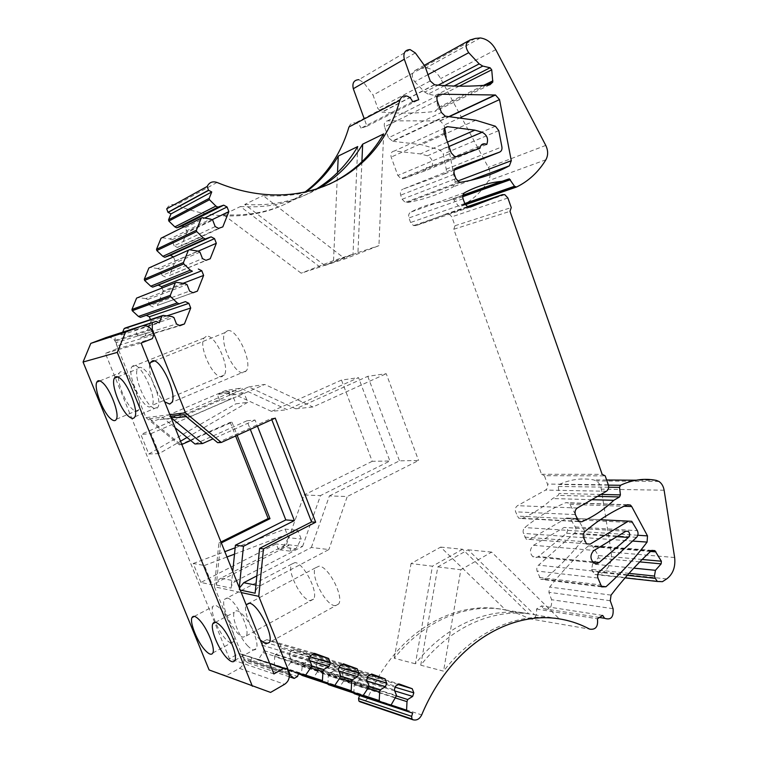 <?xml version="1.0" encoding="UTF-8"?>
<svg xmlns="http://www.w3.org/2000/svg" width="758" height="758" viewBox="0 0 758 758"><rect width="100%" height="100%" fill="white"/><g stroke="black" fill="none" stroke-linecap="round" stroke-linejoin="round"><path stroke-width="0.57" stroke-dasharray="3.79 2.84" d="M420.756 665.192L437.83 566.88L468.084 549.796L534.561 614.776C496.357 607.082 451.787 625.331 420.756 665.192L443.553 671.152L460.836 569.751L491.639 552.099L559.328 618.879M437.83 566.88L460.836 569.751M468.084 549.796L491.639 552.099M534.561 614.776L559.357 618.916C520.519 611.071 475.152 629.955 443.553 671.152M602.676 615.401L541.534 605.917L536.465 609.044C537.308 616.282 534.816 619.485 528.989 618.67C520.737 614.321 512.038 611.261 502.876 609.489C465.526 601.985 422.026 619.447 391.753 657.603C382.335 669.409 374.461 682.636 368.113 697.275C366.123 701.122 363.338 702.6 359.766 701.7M505.614 609.944L528.724 613.8C490.672 606.144 446.291 624.251 415.403 663.79L432.43 566.207L411.054 563.545L440.654 547.105L505.614 609.944C468.188 602.43 424.584 619.959 394.255 658.257L415.403 663.79M440.654 547.105L462.551 549.256L528.724 613.8M462.551 549.256L432.43 566.207M353.844 693.238L354.194 684.881L395.619 698.033M398.225 684.559L359.188 672.952L360.675 676.771L359.586 680.078L354.848 682.92L396.396 695.967M354.848 682.92L354.194 684.881M359.586 680.078L394.738 690.898M360.675 676.771L395.183 687.203M359.188 672.952L346.785 668.48L399.163 683.981M346.785 668.48L343.298 670.536L395.496 686.227M343.298 670.536L342.19 673.862L394.331 689.837M342.19 673.862L344.265 679.159L396.538 695.541M344.265 679.159L343.611 681.129L395.847 697.682M343.611 681.129L339.205 687.667L338.182 688.075M327.911 684.133L328.28 675.7L367.99 688.245M370.643 674.629L333.416 663.657L334.932 667.533L333.814 670.868L328.953 673.72L328.28 675.7M328.953 673.72L368.795 686.161M333.814 670.868L367.128 681.054M334.932 667.533L367.545 677.311M333.416 663.657L320.729 659.09L371.647 674.023M320.729 659.09L317.157 661.147L367.886 676.278M317.157 661.147L316.01 664.51L366.692 679.926M316.01 664.51L318.133 669.873L368.947 685.706M318.133 669.873L317.46 671.863L368.236 687.866M317.46 671.863L312.94 678.448L311.889 678.855M301.371 674.8L334.761 685.327M342.36 664.463L307.047 654.154L308.601 658.077L307.445 661.44L302.47 664.302L301.314 674.336M301.779 666.31L339.66 678.211M302.47 664.302L340.494 676.117M307.445 661.44L338.826 670.972M308.601 658.077L339.224 667.182M307.047 654.154L294.066 649.473L343.459 663.818M294.066 649.473L290.409 651.539L339.593 666.083M290.409 651.539L289.234 654.931L338.352 669.759M289.234 654.931L291.394 660.37L340.655 675.624M291.394 660.37L290.702 662.378L339.925 677.813M290.702 662.378L286.069 669.02L284.989 669.428L274.33 665.496L274.652 656.693L310.609 667.921M313.348 654.04L280.062 644.423L281.644 648.393L280.46 651.795L275.362 654.666L274.652 656.693M275.362 654.666L311.481 665.808M280.46 651.795L309.814 660.635M281.644 648.393L310.174 656.798M280.062 644.423L266.778 639.638L314.542 653.349M298.643 673.246L257.455 659.773L258.563 659.365L264.03 650.639L261.823 645.134L263.035 641.713L310.572 655.623M263.035 641.713L266.778 639.638M261.823 645.134L309.302 659.337M264.03 650.639L311.652 665.287M263.31 652.676L310.903 667.495M257.455 659.773L298.69 673.113M251.789 657.783L250.69 660.872L247.544 662.653L244 659.782L214.372 586.777L241.252 592.567M288.694 672.45L243.337 657.423L242.181 654.571L287.462 669.361M260.278 639.979C251.476 631.357 243.015 610.332 246.151 604.78M227.315 598.071C235.217 598.924 250.557 629.424 246.312 635.896L243.091 637.175C234.895 635.498 220.237 605.879 224.368 599.407L227.315 598.071M239.433 588.028L239.073 589.819L239.282 587.668M235.672 581.13L302.584 546.433L286.429 544.519L220.834 578.212L235.672 581.13C233.028 582.627 231.484 584.958 231.048 588.123L232.753 571.38M220.834 578.212C218.238 579.662 216.731 581.936 216.305 585.015L220.606 543.268L218.891 543.041L214.372 586.777M319.184 566.122L315.432 567.856C310.174 575.142 325.03 604.477 334.619 605.67L338.703 603.955C344.075 596.641 328.489 566.472 319.184 566.122M295.014 562.569L291.669 564.123C286.695 570.907 301.03 599.559 309.975 600.63L313.613 599.104C318.701 592.301 303.693 562.872 295.014 562.569M256.858 575.881L311.349 547.475L328.887 549.559L259.899 585.896C257.17 587.459 255.579 589.904 255.133 593.211M302.584 546.433L320.482 495.599L389.896 460.997L358.534 377.655L287.282 409.708L240.656 388.162L225.856 390.455L157.029 419.932C154.225 421.012 151.591 420.633 149.137 418.786L181.086 444.804L179.475 444.899L230.243 422.358L231.976 422.197L190.732 440.521M194.967 443.999L246.937 420.785L250.301 429.369M175.107 427.72L162.288 417.222C164.799 419.127 167.49 419.525 170.361 418.407L240.656 388.162M246.937 420.785L255.058 420.017L257.455 426.148M228.84 392.805L217.328 394.52L219.668 400.451L231.218 398.86L228.84 392.805L233.9 390.635L222.302 392.388L217.328 394.52M234.506 554.155L297.771 530.297L301.201 539.061L295.923 548.773L283.255 547.2L278.518 549.645L276.263 543.931L200.898 582.438L212.249 584.844L288.817 545.438L276.263 543.931M295.923 548.773L291.11 551.265L278.518 549.645M311.349 547.475L329.408 495.912L347.259 496.537L328.887 549.559M329.408 495.912L399.466 460.826L418.577 460.485L347.259 496.537M177.609 417.582L248.7 386.921L295.828 408.799L367.772 376.328L386.229 373.694L418.577 460.485M367.772 376.328L399.466 460.826M295.828 408.799L312.94 406.98L386.229 373.694M248.7 386.921L264.807 384.439L312.94 406.98M183.796 414.673C186.402 416.663 189.187 417.08 192.153 415.924L264.807 384.439M170.948 417.355L169.451 416.379L171.1 417.734M444.662 85.626L428.166 94.077L435.177 95.555L436.722 97.46L437.726 108.868L434.893 111.464C417.98 113.378 400.385 113.605 382.108 112.165L377.929 108.612L373.04 95.11L425.058 66.372M427.986 74.644L414.749 81.779C411.168 76.577 411.556 72.645 415.915 69.992L421.097 68.391L425.958 67.888C432.107 68.656 437.006 72.228 440.663 78.595L488.332 167.376C490.663 172.17 490.691 176.633 488.417 180.764C481.207 192.295 471.779 200.889 460.115 206.536L458.192 205.816L453.265 198.947L446.272 201.306L502.042 181.285M642.14 559.489L598.365 555.548L592.121 545.627L588.426 545.883C574.896 557.897 561.981 571.608 549.683 587.024L548.887 592.273L551.587 599.711C552.184 607.66 549.436 610.616 543.344 608.608L541.534 605.917M210.203 258.772L169.404 275.552L175.183 261.216L198.132 251.211M566.671 518.017L529.719 539.374L526.185 539.128L523.418 533.376C522.745 531.036 523.2 529.103 524.792 527.568C537.924 516.823 551.606 508.523 565.856 502.668L568.652 502.98L569.893 504.383L585.043 531.822L584.626 537.621C572.697 552.809 559.413 566.671 544.775 579.216L540.7 579.32L537.09 571.049C536.408 568.652 536.901 566.681 538.568 565.136L574.564 533.139C576.089 531.292 576.317 529.217 575.265 526.933L569.874 518.159L566.671 518.017L600.308 519.723M533.499 545.286L564.132 527.454L566.501 527.568L567.808 530.174L566.614 533.234L538.398 556.514C536.512 557.926 534.636 557.964 532.77 556.628C529.671 553.056 529.7 549.427 532.836 545.751L533.499 545.286L594.101 550.431M437.214 100.672L384.543 126.88L388.484 137.795L441.393 112.44M445.931 116.258L392.815 141.291L388.484 137.795M392.815 141.291L421.296 144.655L440.095 150.046L443.307 154.073L446.235 169.205C446.566 171.649 445.808 173.298 443.98 174.16L402.811 189.197L456.373 167.897M445.77 133.673L455.198 182.015L453.331 186.8C439.09 194.427 423.637 199.686 406.989 202.576L405.246 202.433L402.166 199.259L400.679 195.157C399.902 192.305 400.612 190.315 402.811 189.197M384.543 126.88C383.728 123.459 384.742 121.441 387.594 120.825L440.227 120.901L444.103 125.127L444.709 128.244M486.731 144.475L431.728 167.13C433.585 162.051 432.136 158.27 427.379 155.797L420.387 153.912L394.406 150.984C391.441 151.524 390.37 153.561 391.175 157.086L397.836 175.468L451.304 153.021M479.937 148.312L425.21 170.787L403.284 178.68L401.096 178.736L397.836 175.468M425.21 170.787C425.806 167.584 427.55 166.192 430.44 166.599L431.728 167.13M361.898 161.795L357.937 252.594L324.737 265.489L345.042 258.857L263.073 195.583C287.074 197.345 309.056 193.603 329.019 184.336M324.737 265.489L244.711 204.461L263.073 195.583M383.643 133.92L378.943 245.668L345.042 258.857M319.98 267.043L301.172 273.183L223.439 214.741L240.409 206.536L319.98 267.043L353.01 254.214L333.529 260.638L301.172 273.183M357.738 146.559L353.01 254.214M240.409 206.536C268.825 208.365 294.123 202.547 316.294 189.083M357.937 252.594L378.943 245.668M227.381 330.801L225.088 332.572C218.56 341.128 234.497 375.428 243.735 372.718L246.341 370.842C253.001 362.324 236.316 327.096 227.381 330.801M149.752 364.541C147.658 373.116 156.631 395.411 164.751 401.901M206.138 336.419L204.11 337.983C197.999 345.894 213.377 379.227 221.961 376.669L224.254 375.011C230.489 367.156 214.429 332.942 206.138 336.419M133.503 365.451L131.759 366.938C126.719 374.594 142.608 408.998 150.207 406.885L152.197 405.341C157.38 397.761 140.789 362.371 133.503 365.451M223.439 214.741C255.238 216.542 282.829 208.886 306.223 191.774M333.529 260.638L337.518 172.559M244.711 204.461C272.283 206.28 296.975 200.889 318.777 188.287M275.249 418.113L271.326 418.482L217.66 442.672M271.79 419.676L271.326 418.482M166.703 208.829C168.636 205.011 171.715 203.75 175.941 205.048C191.111 211.075 206.271 214.628 221.44 215.708C253.646 217.499 281.493 209.615 305 192.039M211.975 219.782L187.018 231.863L185.35 227.599L183.853 226.822M185.35 227.599L204.641 218.058M187.018 231.863L181.314 246.018L222.814 226.879M215.196 226.585L174.151 245.81L177.344 247.421L181.314 246.018M177.344 247.421L218.588 228.366M174.151 245.81L171.839 239.907L212.714 220.171M171.839 239.907L169.944 238.941L210.696 219.109M162.07 237.661L169.944 238.941M175.183 261.216L173.43 256.896M173.506 256.934L189.547 249.77M169.404 275.552L205.92 260.335M165.386 277.021L162.165 275.429L202.481 258.592M162.165 275.429L159.824 269.516L199.979 252.158M159.824 269.516L157.91 268.569L197.933 251.106M157.91 268.569L149.942 267.375M183.095 283.303L163.197 290.949L162.013 287.955M163.197 290.949L157.342 305.474L192.968 292.721M157.342 305.474L193.072 292.768M153.277 307.009L150.018 305.455L189.585 291.063M150.018 305.455L147.649 299.514L187.055 284.601M147.649 299.514L145.716 298.586L184.98 283.577M145.716 298.586L137.653 297.487M146.303 315.337L140.41 317.365M146.067 315.224L185.388 301.637M166.864 315.878L151.05 321.079L150.463 319.601M151.05 321.079L145.119 335.803L179.523 325.438M125.193 328.006L133.351 329.01L135.312 329.919L137.7 335.879L141.007 337.405L145.119 335.803M141.007 337.405L180.025 325.684M137.7 335.879L176.5 324.007M135.312 329.919L173.933 317.526M133.351 329.01L171.839 316.522M142.059 325.874L118.58 333.511L121.574 334.894L122.682 332.165M121.574 334.894L159.256 322.842M169.887 414.711L145.972 417.63L115.064 341.204L115.178 334.61M153.883 334.837L117.31 345.724L116.059 342.635L152.538 331.483M181.825 444.472L181.086 444.804M230.243 422.358L235.624 436.002M231.976 422.197L237.15 435.31M536.465 609.044L597.427 618.784M598.365 555.548L598.138 558.011L592.595 564.028L633.783 568.149M629.026 573.361L591.628 569.391L592.595 564.028M591.628 569.391L594.443 574.46L599.313 574.668L603.415 572.129C609.546 567.657 612.142 560.986 611.204 552.108L601.274 489.156C600.611 485.433 598.962 482.704 596.309 480.951L593.647 479.899C582.03 477.786 570.528 479.321 559.148 484.514L558.239 486.465L559.034 493.477L558.201 495.391L552.591 498.546C543.315 507.102 533.026 513.763 521.741 518.529L518.605 518.102L515.601 511.83C514.881 509.149 515.516 507.102 517.506 505.69L545.58 490.075C547.503 488.702 548.119 486.693 547.409 484.059L544.424 475.702L605.187 475.863M591.799 499.683L552.591 498.546M470.216 207.133L416 225.59L446.604 213.775L448.85 213.737L451.825 216.835L455.008 225.732L453.796 229.248L541.525 474.29L544.424 475.702M541.525 474.29L602.174 474.347M453.796 229.248L509.992 211.33M455.008 225.732L511.243 207.559M416 225.59L413.508 225.59L410.599 222.501L408.95 217.963C408.202 215.348 408.789 213.415 410.694 212.155C422.064 206.214 433.917 202.594 446.272 201.306M414.749 81.779L424.736 92.088L438.152 85.142M428.166 94.077L424.736 92.088M410.097 49.573L358.837 79.666L363.821 82.745L373.04 95.11M412.589 101.724L361.064 128.159L366.948 126.235L364.077 118.352M366.948 126.235L418.757 99.734M348.964 126.974C350.092 123.838 352.243 122.493 355.398 122.91C358.032 123.573 359.917 125.326 361.064 128.159M286.429 544.519L304.034 495.021L320.482 495.599M255.058 420.017L213.026 438.844M145.972 417.63L179.475 444.899M225.856 390.455L271.535 411.386L287.282 409.708M271.535 411.386L341.498 380.09L358.534 377.655M341.498 380.09L372.235 461.309L389.896 460.997M372.235 461.309L304.034 495.021M218.891 543.041L220.966 542.008M221.327 542.908L220.606 543.268M394.255 658.257L411.054 563.545M125.023 373.429C133.038 379.616 142.296 404.365 138.686 409.841C137.511 411.935 135.493 411.774 132.659 409.348C124.672 402.83 115.699 378.763 119.233 373.125C120.351 371.098 122.284 371.202 125.023 373.429M273.913 673.957L229.399 658.721L105.371 353.351L115.87 349.258L117.31 345.724M141.13 343.052L105.371 353.351M159.152 453.587L148.786 454.023L140.855 434.476L151.06 433.595L159.152 453.587L180.518 441.222M200.898 582.438L193.214 563.497L204.414 565.496L212.249 584.844M143.802 369.137C152.311 375.475 161.842 401.048 157.996 407.008C156.688 409.329 154.49 409.216 151.401 406.648C142.93 399.921 133.711 375.087 137.482 368.966C138.723 366.73 140.827 366.787 143.802 369.137M247.942 646.11C239.566 637.866 231.304 617.438 234.288 612.284C235.681 609.783 238.4 610.465 242.427 614.34C250.841 622.318 259.416 643.343 256.365 648.422C254.887 650.989 252.082 650.222 247.942 646.11M220.246 608.702C228.205 616.387 236.524 636.881 233.644 641.59C232.299 643.921 229.731 643.163 225.941 639.326C218.01 631.386 209.975 611.469 212.799 606.675C214.069 604.401 216.551 605.083 220.246 608.702M242.181 654.571L238.959 653.434L229.399 658.721M209.104 669.949L226.225 675.757L239.443 668.348C243.384 665.619 244.682 661.971 243.337 657.423M116.059 342.635L114.752 340.408C112.392 337.755 109.54 336.798 106.186 337.528M151.06 433.595L231.218 398.86M186.999 437.47L247.733 402.318L244.18 393.25L233.9 390.635M219.668 400.451L140.855 434.476M222.302 392.388L232.422 394.946L235.909 403.825L247.733 402.318M148.786 454.023L235.909 403.825M204.414 565.496L226.974 556.988M291.11 551.265L288.817 545.438M235.151 547.807L285.093 529.112L297.771 530.297M193.214 563.497L224.842 551.663M285.093 529.112L288.466 537.697L301.201 539.061M283.255 547.2L288.466 537.697M270.578 692.424L226.225 675.757M232.422 394.946L244.18 393.25M368.113 697.275L421.694 714.908M528.989 618.67L589.686 629.14M390.995 705.044L353.768 692.774M339.205 687.667L391.223 704.779M363.234 695.304L327.844 683.678M312.94 678.448L363.48 695.029M286.069 669.02L335.045 685.033M298.444 673.843L284.989 669.428M274.766 665.837L298.51 673.625M305.569 675.094L274.169 664.842M258.563 659.365L305.881 674.781M250.69 660.872L297.534 676.477M289.281 676.771L247.544 662.653M289.139 673.928L243.451 658.702M239.073 589.819L240.248 590.065M216.305 585.015L231.048 588.123M255.939 585.11L259.899 585.896M170.361 418.407L157.029 419.932M192.153 415.924L186.136 416.606M170.503 416.246L169.451 416.379M483.585 85.379L437.811 107.712M486.522 85.133L437.726 108.868M469.884 40.07L468.131 41.036M424.309 65.34L415.915 69.992M650.487 551.445L593.182 546.802M586.436 543.818L529.719 539.374M632.958 522.698L571.039 519.476M575.265 526.933L637.355 530.676M636.654 537.318L574.564 533.139M599.445 571.693L538.568 565.136M597.929 578.032L537.09 571.049M539.412 577.444L600.364 584.892M601.028 586.161L544.775 579.216M633.006 541.089L584.626 537.621M637.8 535.252L585.043 531.822M569.893 504.383L624.005 506.278M627.52 504.724L565.856 502.668M584.986 531.462L524.792 527.568M583.584 537.687L523.418 533.376M524.792 537.138L585.015 541.724M625.824 531.254L564.132 527.454M592.585 561.811L538.398 556.514M566.614 533.234L616.898 536.655M495.419 126.245L440.095 150.046M498.783 130.603L443.307 154.073M446.235 169.205L501.9 146.863M454.355 170.048L443.98 174.16M454.336 174.198L400.679 195.157M402.166 199.259L455.909 178.613M460.978 182.233L406.989 202.576M470.547 180.357L453.331 186.8M457.567 181.115L455.198 182.015M460.741 117.462L444.103 125.127M449.323 116.4L439.829 120.854M437.84 95.499L387.594 120.825M448.992 146.512L427.379 155.797M444.993 127.884L394.406 150.984M444.264 133.2L391.175 157.086M457.017 156.536L403.284 178.68M217.006 182.451L175.941 205.048M202.301 217.65L201.24 218.171M189.434 249.752L188.41 250.216M176.368 282.336L175.401 282.715M163.112 315.385L162.221 315.688M156.044 321.326L152.415 322.501M143.338 325.646L115.074 334.828M151.704 329.853L115.064 341.204M613.08 608.702L551.587 599.711M610.256 600.734L548.887 592.273M611.062 595.115L549.683 587.024M651.056 550.924L588.426 545.883M639.771 561.886L598.138 558.011M627.283 575.331L592.396 571.541M662.435 581.68L599.313 574.668M666.661 578.941L603.415 572.129M674.639 557.518L611.204 552.108M664.122 490.227L601.274 489.156M656.191 480.345L636.133 480.202M606.637 479.994L593.647 479.899M608.428 485.139L559.148 484.514M608.646 487.214L558.239 486.465M600.905 494.443L559.034 493.477M597.531 496.376L558.201 495.391M578.96 521.618L521.741 518.529M576.99 519.135L517.136 516.065M575.379 514.597L515.601 511.83M577.331 508.012L517.506 505.69M606.438 491.25L545.58 490.075M608.314 484.807L547.409 484.059M507.888 197.99L451.825 216.835M467.241 206.707L446.604 213.775M464.815 203.675L410.599 222.501M463.072 198.776L408.95 217.963M464.881 192.56L410.694 212.155M508.457 178.85L501.521 181.333M462.892 195.204L452.422 198.966M462.712 196.72L454.269 199.733M464.768 203.532L458.192 205.816M465.317 204.736L460.115 206.536M545.912 159.739L488.417 180.764M545.769 145.403L488.332 167.376M495.779 49.668L440.663 78.595M475.304 38.44L421.097 68.391M435.177 95.555L453.966 86.052M459.215 86.166L436.722 97.46M489.858 84.82L434.893 111.464M434.628 84.83L382.108 112.165M430.222 80.954L377.929 108.612M415.346 52.956L363.821 82.745M149.137 418.786L162.288 417.222M269.715 663.487L238.959 653.434M152.339 338.665L115.87 349.258M239.443 668.348L284.591 684.303M298.576 673.436L274.33 665.496M289.281 674.961L244 659.782M315.432 567.856L249.145 603.131M338.703 603.955L269.441 642.433M291.669 564.123L224.368 599.407M313.613 599.104L246.312 635.896M631.736 521.296L569.874 518.159M601.71 586.891L540.7 579.32M627.018 504.932L568.652 502.98M586.484 543.846L526.185 539.128M593.381 562.597L532.77 556.628M625.871 531.225L566.501 527.568M445.154 116.145L392.066 141.206M475.759 120.228L421.296 144.655M459.14 182.062L405.246 202.433M449.778 116.429L440.227 120.901M447.428 142.116L420.387 153.912M454.734 156.565L401.096 178.736M485.395 143.887L430.44 166.599M225.088 332.572L154.31 360.988M246.341 370.842L171.962 402.318M204.11 337.983L131.759 366.938M224.254 375.011L152.197 405.341M599.455 617.476L543.344 608.608M651.804 550.393L592.121 545.627M625.066 577.871L594.443 574.46M658.948 481.463L596.309 480.951M578.515 521.324L518.605 518.102M504.781 194.645L448.85 213.737M467.866 207.01L413.508 225.59M462.825 195.517L453.265 198.947M465.185 204.508L459.177 206.593M480.392 37.966L425.958 67.888M434.268 84.773L381.767 112.118M406.62 96.01L355.398 122.91M116.381 419.231L138.695 409.851M99.867 380.876L119.233 373.125M134.915 416.767L157.996 407.008M117.765 376.897L137.482 368.966M215.452 622.318L234.288 612.284M234.914 660.332L256.365 648.422M212.837 652.96L233.644 641.59M194.342 616.358L212.799 606.675M114.752 340.408L151.136 329.067M242.001 654.201L287.263 668.973"/><path stroke-width="1.14" d="M591.799 499.683L613.753 500.318L619.551 496.935L620.414 494.889L619.551 487.375L620.499 485.291C632.276 479.738 644.167 478.08 656.191 480.345L658.948 481.463C661.706 483.339 663.421 486.257 664.122 490.227L674.639 557.518C675.643 566.993 672.981 574.138 666.661 578.941L662.435 581.68L657.394 581.471L655.263 578.363L654.467 576.061L655.443 570.319L661.147 563.867L661.374 561.223L654.884 550.63L651.056 550.924C637.099 563.81 623.768 578.543 611.062 595.115L610.256 600.734L613.08 608.702C613.743 617.211 610.901 620.404 604.562 618.272L602.676 615.401L597.427 618.784C598.327 626.544 595.741 629.993 589.686 629.14C581.092 624.535 572.025 621.295 562.483 619.438C523.57 611.573 478.109 630.533 446.434 671.91C436.58 684.711 428.327 699.037 421.694 714.908C419.61 719.077 416.692 720.697 412.93 719.768L411.982 719.039L411.632 716.348L412.655 713.126L407.179 711.203L406.582 710.18L390.995 705.044M412.93 719.768L359.766 701.7L358.866 701.017L358.543 698.525L359.529 695.56L412.655 713.126M359.529 695.56L353.844 693.238M395.619 698.033L407.008 701.652L406.582 710.18M396.396 695.967L407.69 699.52L407.008 701.652M394.738 690.898L412.674 696.413L407.69 699.52M395.183 687.203L413.811 692.831L412.674 696.413M398.225 684.559L412.229 688.719L413.811 692.831M412.229 688.719L399.163 683.981L395.496 686.227L394.331 689.837L396.538 695.541L391.223 704.779L390.143 705.224L327.911 684.133M328.413 684.645L390.143 705.224M379.834 701.605L379.227 700.563L363.234 695.304M367.99 688.245L379.673 691.931L379.227 700.563M368.795 686.161L380.374 689.78L379.673 691.931M367.128 681.054L385.49 686.663L380.374 689.78M367.545 677.311L386.665 683.053L385.49 686.663M370.643 674.629L385.045 678.874L386.665 683.053M385.045 678.874L371.647 674.023L367.886 676.278L366.692 679.926L368.947 685.706L368.236 687.866L363.48 695.029L362.371 695.474L301.371 674.8M301.902 675.35L362.371 695.474M351.807 691.77L351.181 690.709L334.761 685.327M339.66 678.211L351.655 681.982L351.181 690.709M340.494 676.117L352.375 679.803L351.655 681.982M338.826 670.972L357.624 676.676L352.375 679.803M339.224 667.182L358.837 673.019L357.624 676.676M342.36 664.463L357.189 668.793L358.837 673.019M357.189 668.793L343.459 663.818L339.593 666.083L338.352 669.759L340.655 675.624L339.925 677.813L335.045 685.033L333.908 685.478L298.444 673.843M298.51 673.625L333.908 685.478M323.069 681.679L322.434 680.599L305.569 675.094M310.609 667.921L322.927 671.768L322.434 680.599M311.481 665.808L323.675 669.57L322.927 671.768M309.814 660.635L329.067 666.424L323.675 669.57M310.174 656.798L330.308 662.738L329.067 666.424M313.348 654.04L328.621 658.446L330.308 662.738M328.621 658.446L314.542 653.349L310.572 655.623L309.302 659.337L311.652 665.287L310.903 667.495L305.881 674.781L304.707 675.236L298.69 673.113L297.534 676.477L294.199 678.429L290.428 675.34L258.772 596.338L263.471 548.877L259.587 548.375L311.557 521.921L271.79 419.676M241.252 592.567L258.772 596.338M284.042 668.168L287.263 668.973L288.694 672.45C290.125 677.368 288.76 681.319 284.591 684.303L270.578 692.424L209.104 669.949L83.067 362.04L117.272 352.385L125.515 332.165L141.178 326.158C145.015 324.945 148.331 325.912 151.136 329.067L153.883 334.837L152.339 338.665L141.13 343.052L273.913 673.957L284.042 668.168L269.715 663.487M246.151 604.78L249.515 603.197C258.004 604.154 273.941 635.469 269.441 642.433L265.821 643.874L260.278 639.979M240.248 590.065L255.133 593.211L259.587 548.375M239.282 587.668L243.46 546.262L235.416 545.201L232.753 571.38M256.858 575.881L243.735 582.712L239.433 588.028M250.301 429.369L285.804 519.922L235.416 545.201M285.804 519.922L294.379 520.585L243.46 546.262M213.026 438.844L202.519 443.553L194.967 443.999L175.107 427.72M257.455 426.148L294.379 520.585M186.136 416.606L177.609 417.582L170.948 417.355M613.753 500.318C604.154 509.499 593.495 516.643 581.784 521.769L578.515 521.324L575.379 514.597C574.621 511.726 575.265 509.528 577.331 508.012L606.438 491.25C608.428 489.782 609.062 487.631 608.314 484.807L605.187 475.863L602.174 474.347L509.992 211.33L511.243 207.559L507.888 197.99L504.781 194.645L502.431 194.664L470.481 207.038L467.866 207.01L464.815 203.675L463.072 198.776C462.285 195.962 462.892 193.887 464.881 192.56C476.763 186.297 489.147 182.536 502.042 181.285L509.338 178.831L514.502 186.25L516.511 187.037C528.648 181.105 538.445 172 545.912 159.739C548.261 155.343 548.214 150.567 545.769 145.403L495.779 49.668C491.942 42.789 486.816 38.895 480.392 37.966L475.304 38.44L469.884 40.07C465.346 42.855 464.948 47.062 468.709 52.7L479.179 63.899L482.78 66.079L490.104 67.775L491.724 69.831L492.804 82.082L489.858 84.82C472.206 86.63 453.786 86.63 434.628 84.83L430.222 80.954L425.058 66.372L415.346 52.956L410.097 49.573C404.933 49.857 403 53.079 404.308 59.219L353.294 88.724C352.063 83.029 353.91 80.007 358.837 79.666M198.132 251.211L216.324 243.28L210.203 258.772L205.92 260.335L202.481 258.592L199.979 252.158L197.933 251.106L189.434 249.752L148.9 267.962L188.41 250.216M628.42 521.144L590.15 544.102L586.484 543.846L583.584 537.687C582.874 535.186 583.338 533.111 584.986 531.462C598.602 519.912 612.777 511.006 627.52 504.724L630.41 505.046L631.708 506.543L647.503 535.887L647.095 542.093C634.806 558.371 621.086 573.266 605.945 586.768L601.71 586.891L597.929 578.032C597.209 575.474 597.721 573.361 599.445 571.693L636.654 537.318C638.227 535.328 638.463 533.12 637.355 530.676L631.736 521.296L600.308 519.723M594.101 550.431L625.824 531.254L628.287 531.367C630.04 533.31 630.087 535.328 628.42 537.431L599.227 562.455C597.285 563.971 595.333 564.018 593.381 562.597C590.16 558.769 590.169 554.884 593.41 550.933L594.101 550.431M456.373 167.897L456.553 167.821C454.26 168.996 453.521 171.118 454.336 174.198L455.909 178.613L459.14 182.062L460.978 182.233C478.393 179.305 494.529 173.828 509.367 165.812L511.29 160.705L499.522 99.592L495.467 95.006L440.398 94.21C437.413 94.826 436.352 96.986 437.214 100.672L441.393 112.44L445.154 116.145L475.759 120.228L495.419 126.245L498.783 130.603L501.9 146.863C502.251 149.487 501.464 151.249 499.56 152.15L454.355 170.048M456.553 167.821L499.56 152.15M444.709 128.244L445.77 133.673M482.154 132.252C487.138 134.971 488.664 139.046 486.731 144.475L485.395 143.887C482.372 143.414 480.553 144.882 479.937 148.312L457.017 156.536L454.734 156.565L451.304 153.021L444.264 133.2C443.402 129.4 444.529 127.23 447.627 126.681L474.84 130.149L482.154 132.252L448.992 146.512M329.019 184.336C352.375 173.184 370.586 156.375 383.643 133.92L362.665 144.162L361.898 161.795M316.294 189.083C333.567 178.395 347.382 164.221 357.738 146.559L338.267 156.063C329.938 170.18 319.251 182.081 306.223 191.774M164.751 401.901L169.716 404.08L171.962 402.318C177.514 394.084 160.279 357.587 152.396 360.874L150.425 362.551L149.752 364.541M337.518 172.559L338.267 156.063M318.777 188.287C337.168 177.429 351.797 162.724 362.665 144.162M263.471 548.877L315.688 522.243L275.249 418.113L221.298 442.464L217.66 442.672L183.796 414.673L170.503 416.246M315.688 522.243L311.557 521.921M183.853 226.822L182.185 225.96L176.737 227.845L174.842 226.869L168.844 221.061L168.56 219.82L170.986 213.879L211.747 191.964L208.516 190.22L207.18 186.449C209.227 182.327 212.505 181.001 217.006 182.451C233.17 189.13 249.306 193.138 265.404 194.455C317.28 198.833 362.836 173.734 386.286 132.622C392.076 122.578 396.605 111.805 399.864 100.283C401.048 96.929 403.294 95.508 406.62 96.01C409.386 96.749 411.376 98.654 412.589 101.724L418.757 99.734L404.308 59.219M170.986 213.879L167.954 212.297L166.703 208.829L207.18 186.449M174.842 226.869L215.888 206.081L209.483 199.724L209.18 198.378L211.747 191.964M176.737 227.845L217.906 207.152L215.888 206.081M182.185 225.96L223.705 205.162L217.906 207.152M204.641 218.058L227.068 206.962L223.705 205.162M211.975 219.782L228.859 211.605L227.068 206.962M228.859 211.605L222.814 226.879L218.588 228.366L215.196 226.585L212.714 220.171L210.696 219.109L202.301 217.65L161.037 238.23L201.24 218.171M173.43 256.896L170.304 255.323L164.789 257.294L162.875 256.337L156.811 250.557L156.518 249.306L161.037 238.23M162.875 256.337L203.201 237.889L196.72 231.569L196.407 230.224L201.202 218.257M164.789 257.294L205.238 238.941L203.201 237.889M170.304 255.323L211.112 236.856L205.238 238.941M189.547 249.77L214.523 238.628L211.112 236.856M216.324 243.28L214.523 238.628M162.013 287.955L161.501 286.657L158.261 285.074L152.68 287.13L150.747 286.192L144.607 280.441L144.314 279.19L148.9 267.962M150.747 286.192L190.324 270.17L183.768 263.888L183.445 262.524L188.316 250.386M152.68 287.13L192.39 271.203L190.324 270.17M158.261 285.074L192.39 271.203M161.501 286.657L201.799 270.748L198.34 269.014M183.095 283.303L203.618 275.419L201.799 270.748M203.618 275.419L197.402 291.138L193.072 292.768L189.585 291.063L187.055 284.601L184.98 283.577L176.368 282.336L136.601 298.093L175.401 282.715M192.968 292.721L197.402 291.138M150.463 319.601L149.335 316.768L188.884 303.333L185.388 301.637L140.41 317.365L138.458 316.446L132.252 310.733L131.949 309.472L136.601 298.093M138.458 316.446L177.268 302.916L170.569 296.615L170.304 295.307L175.24 282.98M179.352 303.93L177.268 302.916M149.335 316.768L146.303 315.337M166.864 315.878L190.722 308.023L188.884 303.333M190.722 308.023L184.421 323.969L179.523 325.438M169.887 414.711L185.502 412.807L152.311 329.664L152.301 322.737L156.044 321.326L159.256 322.842L161.975 316.067L163.112 315.385L171.839 316.522L173.933 317.526L176.5 324.007L180.025 325.684L184.421 323.969M122.682 332.165L124.132 328.631L125.193 328.006L162.221 315.688M115.178 334.61L118.57 333.501M190.732 440.521L181.825 444.472M235.624 436.002L268.161 518.548L270 518.69L221.327 542.908M237.15 435.31L270 518.69M364.077 118.352L353.294 88.724M305 192.039C317.555 182.507 327.873 170.891 335.974 157.19C341.498 147.791 345.828 137.719 348.964 126.974L399.864 100.283M202.519 443.553L171.1 417.734M185.502 412.807L221.298 442.464M220.966 542.008L268.161 518.548M102.415 382.515C110.27 388.854 119.726 413.811 116.372 419.221C115.282 421.296 113.34 421.088 110.564 418.606C102.728 411.926 93.566 387.67 96.844 382.089C97.877 380.09 99.734 380.232 102.415 382.515M252.376 686.265L117.272 352.385M199.221 619.788C195.583 616.083 193.176 615.354 192.001 617.59C189.377 622.309 197.544 642.386 205.352 650.497C209.094 654.429 211.586 655.244 212.837 652.96C215.518 648.317 207.057 627.662 199.221 619.788M128.547 416.275C131.579 418.899 133.702 419.07 134.915 416.767C138.487 410.874 128.746 385.083 120.418 378.564C117.499 376.158 115.462 376.063 114.325 378.28C110.82 384.334 120.247 409.377 128.547 416.275M220.749 625.947C216.779 621.986 214.135 621.238 212.846 623.711C210.07 628.789 218.475 649.379 226.727 657.811C230.802 662.018 233.53 662.862 234.914 660.332C237.747 655.338 229.03 634.124 220.749 625.947M106.186 337.528L90.799 343.383L83.067 362.04M180.518 441.222L186.999 437.47M226.974 556.988L234.506 554.155M224.842 551.663L235.151 547.807M125.515 332.165L90.799 343.383M411.632 716.348L358.543 698.525M354.327 693.731L407.179 711.203M304.707 675.236L298.643 673.246M294.199 678.429L289.281 676.771M289.85 674.175L289.139 673.928M243.735 582.712L255.939 585.11M492.899 80.841L483.585 85.379M492.804 82.082L486.522 85.133M468.709 52.7L427.986 74.644M468.131 41.036L424.309 65.34M661.374 561.223L642.14 559.489M655.983 551.89L650.487 551.445M590.15 544.102L586.436 543.818M605.945 586.768L601.028 586.161M647.095 542.093L633.006 541.089M647.503 535.887L637.8 535.252M624.005 506.278L631.708 506.543M599.227 562.455L592.585 561.811M616.898 536.655L628.42 537.431M509.367 165.812L470.547 180.357M511.29 160.705L457.567 181.115M499.522 99.592L460.741 117.462M495.04 94.949L449.323 116.4M440.398 94.21L437.84 95.499M447.627 126.681L444.993 127.884M208.696 190.324L168.124 212.392M209.18 198.378L168.56 219.82M209.483 199.724L168.844 221.061M196.407 230.224L156.518 249.306M196.72 231.569L156.811 250.557M183.445 262.524L144.314 279.19M183.768 263.888L144.607 280.441M170.304 295.307L131.949 309.472M170.626 296.672L132.252 310.733M161.975 316.067L124.132 328.631M152.415 322.501L142.059 325.874M152.301 322.737L143.338 325.646M152.311 329.664L151.704 329.853M661.147 563.867L639.771 561.886M633.783 568.149L655.443 570.319M654.467 576.061L629.026 573.361M655.263 578.363L627.283 575.331M636.133 480.202L606.637 479.994M620.499 485.291L608.428 485.139M619.551 487.375L608.646 487.214M620.414 494.889L600.905 494.443M619.551 496.935L597.531 496.376M581.784 521.769L578.96 521.618M502.431 194.664L467.241 206.707M501.521 181.333L462.892 195.204M510.38 179.684L462.712 196.72M514.502 186.25L464.768 203.532M516.236 187.131L465.317 204.736M438.152 85.142L479.179 63.899M482.78 66.079L444.662 85.626M453.966 86.052L490.104 67.775M491.724 69.831L459.215 86.166M105.438 337.774L141.178 326.158M411.982 719.039L358.866 701.017M406.79 710.909L353.958 693.456M379.426 701.283L328.024 684.351M351.371 691.419L301.485 675.027M322.605 681.3L298.576 673.436M290.428 675.34L289.281 674.961M249.145 603.131L246.189 604.695M630.41 505.046L627.018 504.932M628.287 531.367L625.871 531.225M495.467 95.006L449.778 116.429M474.84 130.149L447.428 142.116M154.31 360.988L150.425 362.551M208.516 190.22L167.954 212.297M170.569 296.615L132.195 310.676M604.562 618.282L599.455 617.476M654.884 550.63L651.804 550.393M657.394 581.471L625.066 577.871M509.338 178.831L462.825 195.517M515.525 187.093L465.185 204.508M96.844 382.089L99.867 380.876M114.325 378.28L117.765 376.897M212.846 623.711L215.452 622.318M192.001 617.59L194.342 616.358"/></g></svg>
